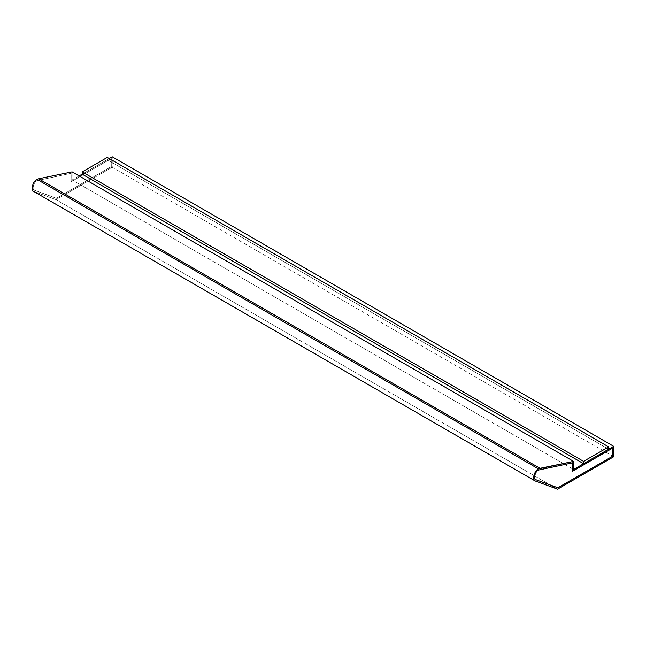 <?xml version="1.0" encoding="UTF-8"?>
<svg xmlns="http://www.w3.org/2000/svg" width="646" height="646" viewBox="0 0 646 646"><rect width="100%" height="100%" fill="white"/><g stroke="black" fill="none" stroke-linecap="round" stroke-linejoin="round"><path stroke-width="0.48" stroke-dasharray="3.23 2.42" d="M535.889 479.728C532.869 479.792 535.171 471.023 538.433 470.046L572.582 462.811L538.433 470.046C535.171 471.023 532.869 479.792 535.889 479.728M34.48 190.239L56.436 198.306L111.241 166.66L111.241 158.553L71.125 181.72L71.125 173.298L37.024 180.557C33.762 181.534 31.46 190.304 34.48 190.239L34.48 190.239C31.46 190.304 33.762 181.534 37.024 180.557L37.072 180.589C33.81 181.566 31.517 190.336 34.537 190.271L56.485 198.33L34.537 190.271C31.517 190.336 33.81 181.566 37.072 180.589L71.125 173.298L71.173 181.744L71.125 173.298L37.072 180.589L71.173 173.322L71.173 181.744L111.241 158.553L111.241 166.66L56.485 198.33L111.29 166.692L111.241 158.553L71.173 181.744L111.29 158.585L111.29 166.692L56.485 198.33L34.537 190.271M109.231 158.553L82.203 174.162L109.231 158.553M79.143 175.93L72.126 179.984L573.583 469.497L72.126 179.984L72.126 171.876L72.126 179.984L79.143 175.93M82.203 174.218L107.276 159.74L608.637 449.196L107.276 159.74L82.203 174.218M613.7 456.754L112.242 167.241L112.242 156.816L112.242 167.241L613.7 456.754M557.538 489.183L56.081 199.671L112.242 167.241L56.081 199.671L557.538 489.183M534.597 480.616L33.85 191.507L56.081 199.671L33.85 191.507L534.597 480.616M612.65 448.041L572.534 471.2L612.65 448.041M107.276 157.43L107.276 159.74L107.276 157.43"/><path stroke-width="0.97" d="M535.889 479.728L557.845 487.787L535.889 479.728M538.481 470.07C535.219 471.047 532.918 479.817 535.938 479.76L557.894 487.819L612.699 456.173L557.845 487.787L612.699 456.173L612.699 448.074L572.582 471.233L572.582 462.811L538.481 470.07L572.582 462.811L572.582 471.233L612.699 448.074L612.699 456.173L557.894 487.819L535.938 479.76C532.918 479.817 535.219 471.047 538.481 470.07M535.308 481.02L557.538 489.183L613.7 456.754L613.7 446.329L573.583 469.497L573.583 461.389L538.481 468.915C534.404 470.135 531.529 481.1 535.308 481.02C531.529 481.1 534.404 470.135 538.481 468.915L37.024 179.402L38.558 178.789L37.024 179.402L538.481 468.915L540.016 468.31L38.558 178.789L540.016 468.31L573.583 461.389L72.126 171.876L38.558 178.789L72.126 171.876L573.583 461.389L573.583 469.497L613.7 446.329L112.242 156.816L109.231 158.553L112.242 156.816L613.7 446.329L613.7 456.754L557.538 489.183L534.936 480.85L33.479 191.329M82.203 174.162L79.143 175.93L82.203 174.162M583.564 463.675L82.203 174.218L82.203 171.901L107.276 157.43L608.637 446.887L608.637 449.196L583.564 463.675L608.637 449.196L608.637 446.887L583.564 461.357L583.564 463.675L583.564 461.357L82.203 171.901L82.203 174.218L583.564 463.675M37.024 179.402C32.946 180.622 30.071 191.587 33.85 191.507C30.071 191.587 32.946 180.622 37.024 179.402M572.534 462.778L572.534 471.2L572.534 462.778M612.65 448.041L612.65 456.149L612.65 448.041M107.276 157.43L82.203 171.901L583.564 461.357L608.637 446.887L107.276 157.43"/></g></svg>
